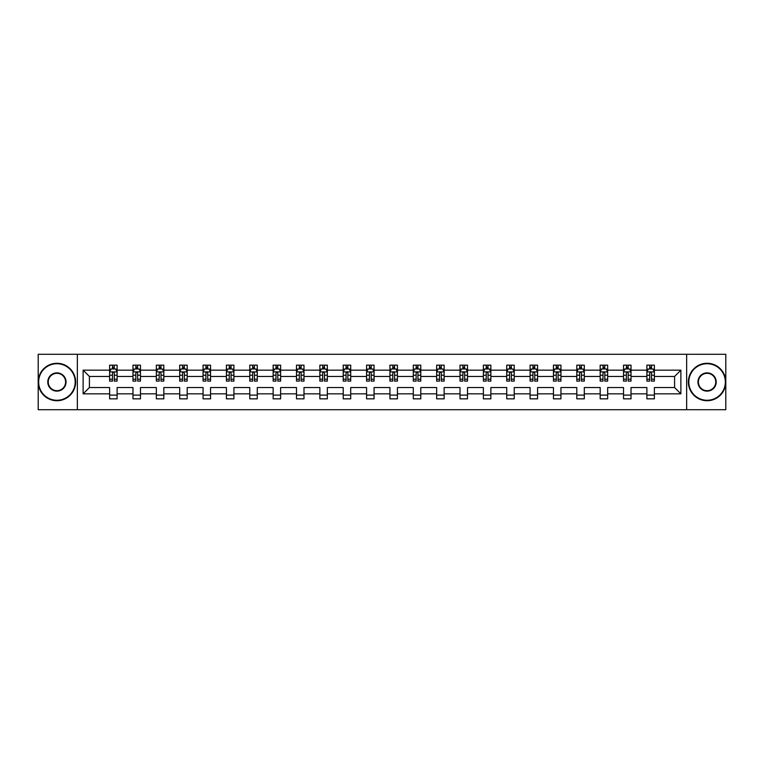 <?xml version="1.0" encoding="UTF-8"?>
<svg xmlns="http://www.w3.org/2000/svg" width="764" height="764" viewBox="0 0 764 764"><rect width="100%" height="100%" fill="white"/><g stroke="black" fill="none" stroke-linecap="round" stroke-linejoin="round"><path stroke-width="1.15" d="M686.645 409.705L725.8 409.705L725.8 354.295L686.645 354.295L686.645 409.705L77.355 409.705L77.355 354.295L38.2 354.295L38.2 409.705L77.355 409.705M654.376 393.832L654.376 387.539L674.593 387.539L680.877 393.832L654.376 393.832L654.376 398.846L646.888 398.846L646.888 393.832L631.016 393.832L631.016 398.846L623.529 398.846L623.529 393.832L607.657 393.832L607.657 398.846L600.17 398.846L600.17 393.832L584.298 393.832L584.298 398.846L576.81 398.846L576.81 393.832L560.938 393.832L560.938 398.846L553.451 398.846L553.451 393.832L537.579 393.832L537.579 398.846L530.092 398.846L530.092 393.832L514.22 393.832L514.22 398.846L506.733 398.846L506.733 393.832L490.86 393.832L490.86 398.846L483.373 398.846L483.373 393.832L467.501 393.832L467.501 398.846L460.014 398.846L460.014 393.832L444.142 393.832L444.142 398.846L436.655 398.846L436.655 393.832L420.783 393.832L420.783 398.846L413.295 398.846L413.295 393.832L397.423 393.832L397.423 398.846L389.936 398.846L389.936 393.832L374.064 393.832L374.064 398.846L366.577 398.846L366.577 393.832L350.705 393.832L350.705 398.846L343.217 398.846L343.217 393.832L327.345 393.832L327.345 398.846L319.858 398.846L319.858 393.832L303.986 393.832L303.986 398.846L296.499 398.846L296.499 393.832L280.627 393.832L280.627 398.846L273.14 398.846L273.14 393.832L257.267 393.832L257.267 398.846L249.78 398.846L249.78 393.832L233.908 393.832L233.908 398.846L226.421 398.846L226.421 393.832L210.549 393.832L210.549 398.846L203.062 398.846L203.062 393.832L187.19 393.832L187.19 398.846L179.702 398.846L179.702 393.832L163.83 393.832L163.83 398.846L156.343 398.846L156.343 393.832L140.471 393.832L140.471 398.846L132.984 398.846L132.984 393.832L117.112 393.832L117.112 398.846L109.624 398.846L109.624 393.832L83.123 393.832L83.123 370.168L109.624 370.168L109.624 365.154L117.112 365.154L117.112 370.168L132.984 370.168L132.984 365.154L140.471 365.154L140.471 370.168L156.343 370.168L156.343 365.154L163.83 365.154L163.83 370.168L179.702 370.168L179.702 365.154L187.19 365.154L187.19 370.168L203.062 370.168L203.062 365.154L210.549 365.154L210.549 370.168L226.421 370.168L226.421 365.154L233.908 365.154L233.908 370.168L249.78 370.168L249.78 365.154L257.267 365.154L257.267 370.168L273.14 370.168L273.14 365.154L280.627 365.154L280.627 370.168L296.499 370.168L296.499 365.154L303.986 365.154L303.986 370.168L319.858 370.168L319.858 365.154L327.345 365.154L327.345 370.168L343.217 370.168L343.217 365.154L350.705 365.154L350.705 370.168L366.577 370.168L366.577 365.154L374.064 365.154L374.064 370.168L389.936 370.168L389.936 365.154L397.423 365.154L397.423 370.168L413.295 370.168L413.295 365.154L420.783 365.154L420.783 370.168L436.655 370.168L436.655 365.154L444.142 365.154L444.142 370.168L460.014 370.168L460.014 365.154L467.501 365.154L467.501 370.168L483.373 370.168L483.373 365.154L490.86 365.154L490.86 370.168L506.733 370.168L506.733 365.154L514.22 365.154L514.22 370.168L530.092 370.168L530.092 365.154L537.579 365.154L537.579 370.168L553.451 370.168L553.451 365.154L560.938 365.154L560.938 370.168L576.81 370.168L576.81 365.154L584.298 365.154L584.298 370.168L600.17 370.168L600.17 365.154L607.657 365.154L607.657 370.168L623.529 370.168L623.529 365.154L631.016 365.154L631.016 370.168L646.888 370.168L646.888 365.154L654.376 365.154L654.376 370.168L680.877 370.168L680.877 393.832M686.645 354.295L77.355 354.295M646.888 370.168L646.888 376.461L631.016 376.461L631.016 370.168M631.016 393.832L631.016 387.539L646.888 387.539L646.888 393.832M623.529 370.168L623.529 376.461L607.657 376.461L607.657 370.168M607.657 393.832L607.657 387.539L623.529 387.539L623.529 393.832M600.17 370.168L600.17 376.461L584.298 376.461L584.298 370.168M584.298 393.832L584.298 387.539L600.17 387.539L600.17 393.832M576.81 370.168L576.81 376.461L560.938 376.461L560.938 370.168M560.938 393.832L560.938 387.539L576.81 387.539L576.81 393.832M553.451 370.168L553.451 376.461L537.579 376.461L537.579 370.168M537.579 393.832L537.579 387.539L553.451 387.539L553.451 393.832M530.092 370.168L530.092 376.461L514.22 376.461L514.22 370.168M514.22 393.832L514.22 387.539L530.092 387.539L530.092 393.832M506.733 370.168L506.733 376.461L490.86 376.461L490.86 370.168M490.86 393.832L490.86 387.539L506.733 387.539L506.733 393.832M483.373 370.168L483.373 376.461L467.501 376.461L467.501 370.168M467.501 393.832L467.501 387.539L483.373 387.539L483.373 393.832M460.014 370.168L460.014 376.461L444.142 376.461L444.142 370.168M444.142 393.832L444.142 387.539L460.014 387.539L460.014 393.832M436.655 370.168L436.655 376.461L420.783 376.461L420.783 370.168M420.783 393.832L420.783 387.539L436.655 387.539L436.655 393.832M413.295 370.168L413.295 376.461L397.423 376.461L397.423 370.168M397.423 393.832L397.423 387.539L413.295 387.539L413.295 393.832M389.936 370.168L389.936 376.461L374.064 376.461L374.064 370.168M374.064 393.832L374.064 387.539L389.936 387.539L389.936 393.832M366.577 370.168L366.577 376.461L350.705 376.461L350.705 370.168M350.705 393.832L350.705 387.539L366.577 387.539L366.577 393.832M343.217 370.168L343.217 376.461L327.345 376.461L327.345 370.168M327.345 393.832L327.345 387.539L343.217 387.539L343.217 393.832M319.858 370.168L319.858 376.461L303.986 376.461L303.986 370.168M303.986 393.832L303.986 387.539L319.858 387.539L319.858 393.832M296.499 370.168L296.499 376.461L280.627 376.461L280.627 370.168M280.627 393.832L280.627 387.539L296.499 387.539L296.499 393.832M273.14 370.168L273.14 376.461L257.267 376.461L257.267 370.168M257.267 393.832L257.267 387.539L273.14 387.539L273.14 393.832M249.78 370.168L249.78 376.461L233.908 376.461L233.908 370.168M233.908 393.832L233.908 387.539L249.78 387.539L249.78 393.832M226.421 370.168L226.421 376.461L210.549 376.461L210.549 370.168M210.549 393.832L210.549 387.539L226.421 387.539L226.421 393.832M203.062 370.168L203.062 376.461L187.19 376.461L187.19 370.168M187.19 393.832L187.19 387.539L203.062 387.539L203.062 393.832M179.702 370.168L179.702 376.461L163.83 376.461L163.83 370.168M163.83 393.832L163.83 387.539L179.702 387.539L179.702 393.832M156.343 370.168L156.343 376.461L140.471 376.461L140.471 370.168M140.471 393.832L140.471 387.539L156.343 387.539L156.343 393.832M132.984 370.168L132.984 376.461L117.112 376.461L117.112 370.168M117.112 393.832L117.112 387.539L132.984 387.539L132.984 393.832M109.624 370.168L109.624 376.461L89.407 376.461L89.407 387.539L109.624 387.539L109.624 393.832M83.123 370.168L89.407 376.461M674.593 387.539L674.593 376.461L654.376 376.461L654.376 370.168M649.734 368.897L651.53 368.897M626.375 368.897L628.17 368.897M603.016 368.897L604.811 368.897M579.656 368.897L581.452 368.897M556.297 368.897L558.092 368.897M532.938 368.897L534.733 368.897M509.578 368.897L511.374 368.897M486.219 368.897L488.015 368.897M462.86 368.897L464.655 368.897M439.501 368.897L441.296 368.897M416.141 368.897L417.937 368.897M392.782 368.897L394.577 368.897M369.423 368.897L371.218 368.897M346.063 368.897L347.859 368.897M322.704 368.897L324.499 368.897M299.345 368.897L301.14 368.897M275.985 368.897L277.781 368.897M252.626 368.897L254.422 368.897M229.267 368.897L231.062 368.897M205.908 368.897L207.703 368.897M182.548 368.897L184.344 368.897M159.189 368.897L160.984 368.897M135.83 368.897L137.625 368.897M112.47 368.897L114.266 368.897M109.624 395.103L117.112 395.103M132.984 395.103L140.471 395.103M156.343 395.103L163.83 395.103M179.702 395.103L187.19 395.103M203.062 395.103L210.549 395.103M226.421 395.103L233.908 395.103M249.78 395.103L257.267 395.103M273.14 395.103L280.627 395.103M296.499 395.103L303.986 395.103M319.858 395.103L327.345 395.103M343.217 395.103L350.705 395.103M366.577 395.103L374.064 395.103M389.936 395.103L397.423 395.103M413.295 395.103L420.783 395.103M436.655 395.103L444.142 395.103M460.014 395.103L467.501 395.103M483.373 395.103L490.86 395.103M506.733 395.103L514.22 395.103M530.092 395.103L537.579 395.103M553.451 395.103L560.938 395.103M576.81 395.103L584.298 395.103M600.17 395.103L607.657 395.103M623.529 395.103L631.016 395.103M646.888 395.103L654.376 395.103M89.407 387.539L83.123 393.832M680.877 370.168L674.593 376.461M114.266 367.102L112.47 367.102M111.028 369.155L109.624 369.155L109.624 365.154L112.47 365.154L112.47 368.974M109.624 379.221L109.624 381.102L112.47 381.102L112.47 379.221L109.624 379.221L109.624 376.461M117.112 376.461L117.112 381.102L114.266 381.102L114.266 373.09C113.674 371.934 113.072 371.934 112.47 373.09L112.47 379.221M115.708 369.155L117.112 369.155L117.112 365.154L114.266 365.154L114.266 368.974M117.112 371.963L115.612 368.974L111.124 368.974L109.624 371.963M56.918 363.731A18.269 18.269 0 0 0 38.649 382A18.269 18.269 0 0 0 56.918 400.269A18.269 18.269 0 0 0 75.187 382A18.269 18.269 0 0 0 56.918 363.731M56.918 400.718A18.718 18.718 0 0 1 38.2 382A18.718 18.718 0 0 1 56.918 363.282A18.718 18.718 0 0 1 75.636 382A18.718 18.718 0 0 1 56.918 400.718M56.918 372.87A9.13 9.13 0 0 1 66.048 382A9.13 9.13 0 0 1 56.918 391.13A9.13 9.13 0 0 1 47.779 382A9.13 9.13 0 0 1 56.918 372.87M56.918 390.681A8.681 8.681 0 0 0 65.599 382A8.681 8.681 0 0 0 56.918 373.319A8.681 8.681 0 0 0 48.237 382A8.681 8.681 0 0 0 56.918 390.681M707.082 363.731A18.269 18.269 0 0 0 688.813 382A18.269 18.269 0 0 0 707.082 400.269A18.269 18.269 0 0 0 725.351 382A18.269 18.269 0 0 0 707.082 363.731M707.082 400.718A18.718 18.718 0 0 1 688.364 382A18.718 18.718 0 0 1 707.082 363.282A18.718 18.718 0 0 1 725.8 382A18.718 18.718 0 0 1 707.082 400.718M707.082 372.87A9.13 9.13 0 0 1 716.221 382A9.13 9.13 0 0 1 707.082 391.13A9.13 9.13 0 0 1 697.952 382A9.13 9.13 0 0 1 707.082 372.87M707.082 390.681A8.681 8.681 0 0 0 715.763 382A8.681 8.681 0 0 0 707.082 373.319A8.681 8.681 0 0 0 698.401 382A8.681 8.681 0 0 0 707.082 390.681M137.625 367.102L135.83 367.102M134.388 369.155L132.984 369.155L132.984 365.154L135.83 365.154L135.83 368.974M132.984 379.221L132.984 381.102L135.83 381.102L135.83 379.221L132.984 379.221L132.984 376.461M140.471 376.461L140.471 381.102L137.625 381.102L137.625 373.09C137.033 371.934 136.431 371.934 135.83 373.09L135.83 379.221M139.067 369.155L140.471 369.155L140.471 365.154L137.625 365.154L137.625 368.974M140.471 371.963L138.972 368.974L134.483 368.974L132.984 371.963M160.984 367.102L159.189 367.102M157.747 369.155L156.343 369.155L156.343 365.154L159.189 365.154L159.189 368.974M156.343 379.221L156.343 381.102L159.189 381.102L159.189 379.221L156.343 379.221L156.343 376.461M163.83 376.461L163.83 381.102L160.984 381.102L160.984 373.09C160.392 371.934 159.791 371.934 159.189 373.09L159.189 379.221M162.426 369.155L163.83 369.155L163.83 365.154L160.984 365.154L160.984 368.974M163.83 371.963L162.331 368.974L157.842 368.974L156.343 371.963M184.344 367.102L182.548 367.102M181.106 369.155L179.702 369.155L179.702 365.154L182.548 365.154L182.548 368.974M179.702 379.221L179.702 381.102L182.548 381.102L182.548 379.221L179.702 379.221L179.702 376.461M187.19 376.461L187.19 381.102L184.344 381.102L184.344 373.09C183.752 371.934 183.15 371.934 182.548 373.09L182.548 379.221M185.786 369.155L187.19 369.155L187.19 365.154L184.344 365.154L184.344 368.974M187.19 371.963L185.69 368.974L181.202 368.974L179.702 371.963M207.703 367.102L205.908 367.102M204.465 369.155L203.062 369.155L203.062 365.154L205.908 365.154L205.908 368.974M203.062 379.221L203.062 381.102L205.908 381.102L205.908 379.221L203.062 379.221L203.062 376.461M210.549 376.461L210.549 381.102L207.703 381.102L207.703 373.09C207.101 371.934 206.509 371.934 205.908 373.09L205.908 379.221M209.145 369.155L210.549 369.155L210.549 365.154L207.703 365.154L207.703 368.974M210.549 371.963L209.049 368.974L204.561 368.974L203.062 371.963M231.062 367.102L229.267 367.102M227.825 369.155L226.421 369.155L226.421 365.154L229.267 365.154L229.267 368.974M226.421 379.221L226.421 381.102L229.267 381.102L229.267 379.221L226.421 379.221L226.421 376.461M233.908 376.461L233.908 381.102L231.062 381.102L231.062 373.09C230.461 371.934 229.868 371.934 229.267 373.09L229.267 379.221M232.504 369.155L233.908 369.155L233.908 365.154L231.062 365.154L231.062 368.974M233.908 371.963L232.409 368.974L227.92 368.974L226.421 371.963M254.422 367.102L252.626 367.102M251.184 369.155L249.78 369.155L249.78 365.154L252.626 365.154L252.626 368.974M249.78 379.221L249.78 381.102L252.626 381.102L252.626 379.221L249.78 379.221L249.78 376.461M257.267 376.461L257.267 381.102L254.422 381.102L254.422 373.09C253.82 371.934 253.228 371.934 252.626 373.09L252.626 379.221M255.864 369.155L257.267 369.155L257.267 365.154L254.422 365.154L254.422 368.974M257.267 371.963L255.768 368.974L251.28 368.974L249.78 371.963M277.781 367.102L275.985 367.102M274.543 369.155L273.14 369.155L273.14 365.154L275.985 365.154L275.985 368.974M273.14 379.221L273.14 381.102L275.985 381.102L275.985 379.221L273.14 379.221L273.14 376.461M280.627 376.461L280.627 381.102L277.781 381.102L277.781 373.09C277.179 371.934 276.587 371.934 275.985 373.09L275.985 379.221M279.223 369.155L280.627 369.155L280.627 365.154L277.781 365.154L277.781 368.974M280.627 371.963L279.127 368.974L274.639 368.974L273.14 371.963M301.14 367.102L299.345 367.102M297.903 369.155L296.499 369.155L296.499 365.154L299.345 365.154L299.345 368.974M296.499 379.221L296.499 381.102L299.345 381.102L299.345 379.221L296.499 379.221L296.499 376.461M303.986 376.461L303.986 381.102L301.14 381.102L301.14 373.09C300.538 371.934 299.946 371.934 299.345 373.09L299.345 379.221M302.582 369.155L303.986 369.155L303.986 365.154L301.14 365.154L301.14 368.974M303.986 371.963L302.487 368.974L297.998 368.974L296.499 371.963M324.499 367.102L322.704 367.102M321.262 369.155L319.858 369.155L319.858 365.154L322.704 365.154L322.704 368.974M319.858 379.221L319.858 381.102L322.704 381.102L322.704 379.221L319.858 379.221L319.858 376.461M327.345 376.461L327.345 381.102L324.499 381.102L324.499 373.09C323.898 371.934 323.306 371.934 322.704 373.09L322.704 379.221M325.942 369.155L327.345 369.155L327.345 365.154L324.499 365.154L324.499 368.974M327.345 371.963L325.846 368.974L321.357 368.974L319.858 371.963M347.859 367.102L346.063 367.102M344.621 369.155L343.217 369.155L343.217 365.154L346.063 365.154L346.063 368.974M343.217 379.221L343.217 381.102L346.063 381.102L346.063 379.221L343.217 379.221L343.217 376.461M350.705 376.461L350.705 381.102L347.859 381.102L347.859 373.09C347.257 371.934 346.665 371.934 346.063 373.09L346.063 379.221M349.301 369.155L350.705 369.155L350.705 365.154L347.859 365.154L347.859 368.974M350.705 371.963L349.205 368.974L344.717 368.974L343.217 371.963M371.218 367.102L369.423 367.102M367.981 369.155L366.577 369.155L366.577 365.154L369.423 365.154L369.423 368.974M366.577 379.221L366.577 381.102L369.423 381.102L369.423 379.221L366.577 379.221L366.577 376.461M374.064 376.461L374.064 381.102L371.218 381.102L371.218 373.09C370.616 371.934 370.024 371.934 369.423 373.09L369.423 379.221M372.66 369.155L374.064 369.155L374.064 365.154L371.218 365.154L371.218 368.974M374.064 371.963L372.565 368.974L368.076 368.974L366.577 371.963M394.577 367.102L392.782 367.102M391.34 369.155L389.936 369.155L389.936 365.154L392.782 365.154L392.782 368.974M389.936 379.221L389.936 381.102L392.782 381.102L392.782 379.221L389.936 379.221L389.936 376.461M397.423 376.461L397.423 381.102L394.577 381.102L394.577 373.09C393.976 371.934 393.384 371.934 392.782 373.09L392.782 379.221M396.019 369.155L397.423 369.155L397.423 365.154L394.577 365.154L394.577 368.974M397.423 371.963L395.924 368.974L391.435 368.974L389.936 371.963M417.937 367.102L416.141 367.102M414.699 369.155L413.295 369.155L413.295 365.154L416.141 365.154L416.141 368.974M413.295 379.221L413.295 381.102L416.141 381.102L416.141 379.221L413.295 379.221L413.295 376.461M420.783 376.461L420.783 381.102L417.937 381.102L417.937 373.09C417.335 371.934 416.743 371.934 416.141 373.09L416.141 379.221M419.379 369.155L420.783 369.155L420.783 365.154L417.937 365.154L417.937 368.974M420.783 371.963L419.283 368.974L414.795 368.974L413.295 371.963M441.296 367.102L439.501 367.102M438.058 369.155L436.655 369.155L436.655 365.154L439.501 365.154L439.501 368.974M436.655 379.221L436.655 381.102L439.501 381.102L439.501 379.221L436.655 379.221L436.655 376.461M444.142 376.461L444.142 381.102L441.296 381.102L441.296 373.09C440.694 371.934 440.102 371.934 439.501 373.09L439.501 379.221M442.738 369.155L444.142 369.155L444.142 365.154L441.296 365.154L441.296 368.974M444.142 371.963L442.642 368.974L438.154 368.974L436.655 371.963M464.655 367.102L462.86 367.102M461.418 369.155L460.014 369.155L460.014 365.154L462.86 365.154L462.86 368.974M460.014 379.221L460.014 381.102L462.86 381.102L462.86 379.221L460.014 379.221L460.014 376.461M467.501 376.461L467.501 381.102L464.655 381.102L464.655 373.09C464.054 371.934 463.462 371.934 462.86 373.09L462.86 379.221M466.097 369.155L467.501 369.155L467.501 365.154L464.655 365.154L464.655 368.974M467.501 371.963L466.002 368.974L461.513 368.974L460.014 371.963M488.015 367.102L486.219 367.102M484.777 369.155L483.373 369.155L483.373 365.154L486.219 365.154L486.219 368.974M483.373 379.221L483.373 381.102L486.219 381.102L486.219 379.221L483.373 379.221L483.373 376.461M490.86 376.461L490.86 381.102L488.015 381.102L488.015 373.09C487.413 371.934 486.821 371.934 486.219 373.09L486.219 379.221M489.457 369.155L490.86 369.155L490.86 365.154L488.015 365.154L488.015 368.974M490.86 371.963L489.361 368.974L484.873 368.974L483.373 371.963M511.374 367.102L509.578 367.102M508.136 369.155L506.733 369.155L506.733 365.154L509.578 365.154L509.578 368.974M506.733 379.221L506.733 381.102L509.578 381.102L509.578 379.221L506.733 379.221L506.733 376.461M514.22 376.461L514.22 381.102L511.374 381.102L511.374 373.09C510.772 371.934 510.18 371.934 509.578 373.09L509.578 379.221M512.816 369.155L514.22 369.155L514.22 365.154L511.374 365.154L511.374 368.974M514.22 371.963L512.72 368.974L508.232 368.974L506.733 371.963M534.733 367.102L532.938 367.102M531.496 369.155L530.092 369.155L530.092 365.154L532.938 365.154L532.938 368.974M530.092 379.221L530.092 381.102L532.938 381.102L532.938 379.221L530.092 379.221L530.092 376.461M537.579 376.461L537.579 381.102L534.733 381.102L534.733 373.09C534.131 371.934 533.539 371.934 532.938 373.09L532.938 379.221M536.175 369.155L537.579 369.155L537.579 365.154L534.733 365.154L534.733 368.974M537.579 371.963L536.08 368.974L531.591 368.974L530.092 371.963M558.092 367.102L556.297 367.102M554.855 369.155L553.451 369.155L553.451 365.154L556.297 365.154L556.297 368.974M553.451 379.221L553.451 381.102L556.297 381.102L556.297 379.221L553.451 379.221L553.451 376.461M560.938 376.461L560.938 381.102L558.092 381.102L558.092 373.09C557.491 371.934 556.899 371.934 556.297 373.09L556.297 379.221M559.534 369.155L560.938 369.155L560.938 365.154L558.092 365.154L558.092 368.974M560.938 371.963L559.439 368.974L554.951 368.974L553.451 371.963M581.452 367.102L579.656 367.102M578.214 369.155L576.81 369.155L576.81 365.154L579.656 365.154L579.656 368.974M576.81 379.221L576.81 381.102L579.656 381.102L579.656 379.221L576.81 379.221L576.81 376.461M584.298 376.461L584.298 381.102L581.452 381.102L581.452 373.09C580.85 371.934 580.258 371.934 579.656 373.09L579.656 379.221M582.894 369.155L584.298 369.155L584.298 365.154L581.452 365.154L581.452 368.974M584.298 371.963L582.798 368.974L578.31 368.974L576.81 371.963M604.811 367.102L603.016 367.102M601.574 369.155L600.17 369.155L600.17 365.154L603.016 365.154L603.016 368.974M600.17 379.221L600.17 381.102L603.016 381.102L603.016 379.221L600.17 379.221L600.17 376.461M607.657 376.461L607.657 381.102L604.811 381.102L604.811 373.09C604.209 371.934 603.617 371.934 603.016 373.09L603.016 379.221M606.253 369.155L607.657 369.155L607.657 365.154L604.811 365.154L604.811 368.974M607.657 371.963L606.158 368.974L601.669 368.974L600.17 371.963M628.17 367.102L626.375 367.102M624.933 369.155L623.529 369.155L623.529 365.154L626.375 365.154L626.375 368.974M623.529 379.221L623.529 381.102L626.375 381.102L626.375 379.221L623.529 379.221L623.529 376.461M631.016 376.461L631.016 381.102L628.17 381.102L628.17 373.09C627.569 371.934 626.977 371.934 626.375 373.09L626.375 379.221M629.612 369.155L631.016 369.155L631.016 365.154L628.17 365.154L628.17 368.974M631.016 371.963L629.517 368.974L625.028 368.974L623.529 371.963M651.53 367.102L649.734 367.102M648.292 369.155L646.888 369.155L646.888 365.154L649.734 365.154L649.734 368.974M646.888 379.221L646.888 381.102L649.734 381.102L649.734 379.221L646.888 379.221L646.888 376.461M654.376 376.461L654.376 381.102L651.53 381.102L651.53 373.09C650.928 371.934 650.336 371.934 649.734 373.09L649.734 379.221M652.972 369.155L654.376 369.155L654.376 365.154L651.53 365.154L651.53 368.974M654.376 371.963L652.876 368.974L648.388 368.974L646.888 371.963M117.073 371.896L109.663 371.896M117.112 379.221L114.266 379.221M112.47 375.21L109.624 375.21M117.112 375.21L114.266 375.21M114.266 368.057L112.47 368.057M140.433 371.896L133.022 371.896M140.471 379.221L137.625 379.221M135.83 375.21L132.984 375.21M140.471 375.21L137.625 375.21M137.625 368.057L135.83 368.057M163.792 371.896L156.381 371.896M163.83 379.221L160.984 379.221M159.189 375.21L156.343 375.21M163.83 375.21L160.984 375.21M160.984 368.057L159.189 368.057M187.151 371.896L179.741 371.896M187.19 379.221L184.344 379.221M182.548 375.21L179.702 375.21M187.19 375.21L184.344 375.21M184.344 368.057L182.548 368.057M210.511 371.896L203.1 371.896M210.549 379.221L207.703 379.221M205.908 375.21L203.062 375.21M210.549 375.21L207.703 375.21M207.703 368.057L205.908 368.057M233.87 371.896L226.459 371.896M233.908 379.221L231.062 379.221M229.267 375.21L226.421 375.21M233.908 375.21L231.062 375.21M231.062 368.057L229.267 368.057M257.229 371.896L249.818 371.896M257.267 379.221L254.422 379.221M252.626 375.21L249.78 375.21M257.267 375.21L254.422 375.21M254.422 368.057L252.626 368.057M280.589 371.896L273.178 371.896M280.627 379.221L277.781 379.221M275.985 375.21L273.14 375.21M280.627 375.21L277.781 375.21M277.781 368.057L275.985 368.057M303.948 371.896L296.537 371.896M303.986 379.221L301.14 379.221M299.345 375.21L296.499 375.21M303.986 375.21L301.14 375.21M301.14 368.057L299.345 368.057M327.307 371.896L319.896 371.896M327.345 379.221L324.499 379.221M322.704 375.21L319.858 375.21M327.345 375.21L324.499 375.21M324.499 368.057L322.704 368.057M350.666 371.896L343.256 371.896M350.705 379.221L347.859 379.221M346.063 375.21L343.217 375.21M350.705 375.21L347.859 375.21M347.859 368.057L346.063 368.057M374.026 371.896L366.615 371.896M374.064 379.221L371.218 379.221M369.423 375.21L366.577 375.21M374.064 375.21L371.218 375.21M371.218 368.057L369.423 368.057M397.385 371.896L389.974 371.896M397.423 379.221L394.577 379.221M392.782 375.21L389.936 375.21M397.423 375.21L394.577 375.21M394.577 368.057L392.782 368.057M420.744 371.896L413.334 371.896M420.783 379.221L417.937 379.221M416.141 375.21L413.295 375.21M420.783 375.21L417.937 375.21M417.937 368.057L416.141 368.057M444.104 371.896L436.693 371.896M444.142 379.221L441.296 379.221M439.501 375.21L436.655 375.21M444.142 375.21L441.296 375.21M441.296 368.057L439.501 368.057M467.463 371.896L460.052 371.896M467.501 379.221L464.655 379.221M462.86 375.21L460.014 375.21M467.501 375.21L464.655 375.21M464.655 368.057L462.86 368.057M490.822 371.896L483.411 371.896M490.86 379.221L488.015 379.221M486.219 375.21L483.373 375.21M490.86 375.21L488.015 375.21M488.015 368.057L486.219 368.057M514.182 371.896L506.771 371.896M514.22 379.221L511.374 379.221M509.578 375.21L506.733 375.21M514.22 375.21L511.374 375.21M511.374 368.057L509.578 368.057M537.541 371.896L530.13 371.896M537.579 379.221L534.733 379.221M532.938 375.21L530.092 375.21M537.579 375.21L534.733 375.21M534.733 368.057L532.938 368.057M560.9 371.896L553.489 371.896M560.938 379.221L558.092 379.221M556.297 375.21L553.451 375.21M560.938 375.21L558.092 375.21M558.092 368.057L556.297 368.057M584.259 371.896L576.849 371.896M584.298 379.221L581.452 379.221M579.656 375.21L576.81 375.21M584.298 375.21L581.452 375.21M581.452 368.057L579.656 368.057M607.619 371.896L600.208 371.896M607.657 379.221L604.811 379.221M603.016 375.21L600.17 375.21M607.657 375.21L604.811 375.21M604.811 368.057L603.016 368.057M630.978 371.896L623.567 371.896M631.016 379.221L628.17 379.221M626.375 375.21L623.529 375.21M631.016 375.21L628.17 375.21M628.17 368.057L626.375 368.057M654.337 371.896L646.927 371.896M654.376 379.221L651.53 379.221M649.734 375.21L646.888 375.21M654.376 375.21L651.53 375.21M651.53 368.057L649.734 368.057"/></g></svg>
